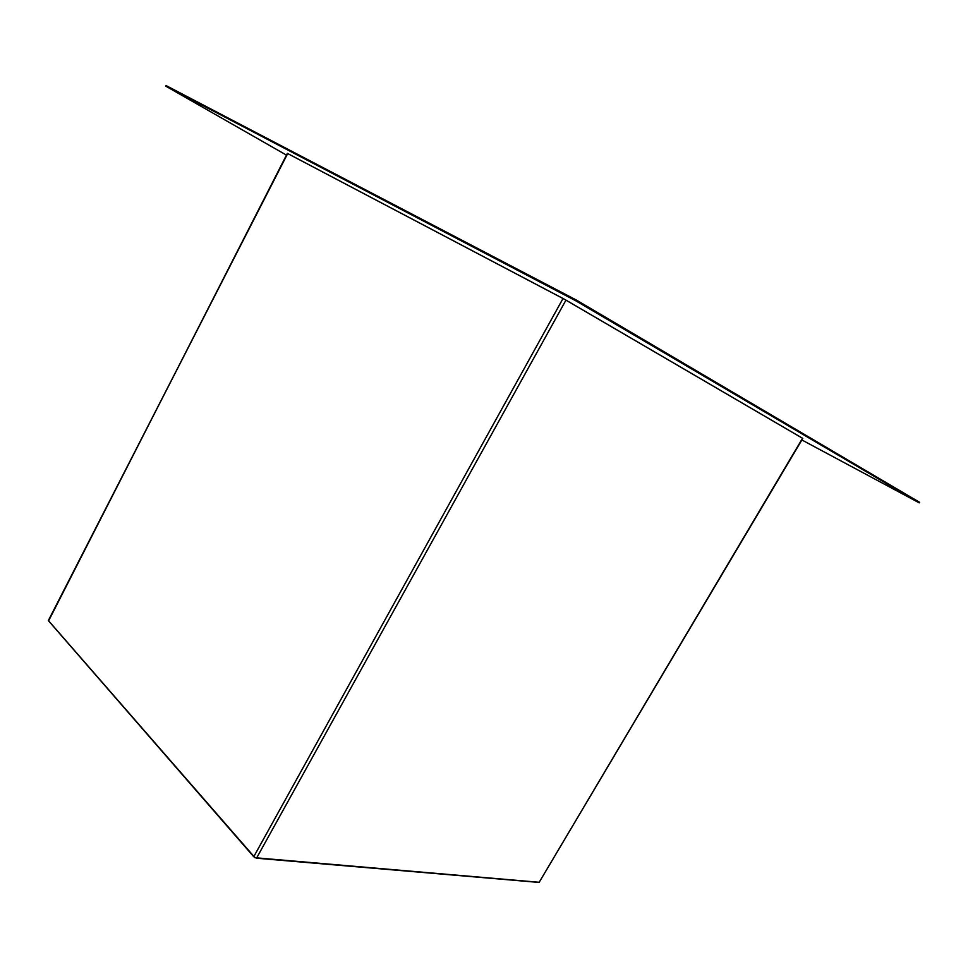<?xml version="1.0" encoding="UTF-8"?>
<svg xmlns="http://www.w3.org/2000/svg" width="968" height="968" viewBox="0 0 968 968"><rect width="100%" height="100%" fill="white"/><g stroke="black" fill="none" stroke-linecap="round" stroke-linejoin="round"><path stroke-width="1.45" d="M539.479 882.32L255.02 857.721L48.4 620.561L287.69 153.549L563.025 298.495L253.737 856.74L256.508 858.205L565.965 300.128L802.545 438.274L539.091 882.441L802.787 438.431L539.091 882.441L256.508 858.205L565.965 300.128L563.025 298.495L253.737 856.74L48.594 620.875L287.351 153.38L564.525 299.318L802.787 438.431M919.6 502.307L576.141 299.935L166.06 85.559L576.141 299.935L575.694 300.733L165.77 86.14L286.467 155.11L165.77 86.14L166.06 85.559L165.77 86.14L575.694 300.733L576.141 299.935L919.6 502.307L919.261 502.864L575.694 300.733L919.261 502.864L919.6 502.307M801.867 439.968L919.261 502.864L801.867 439.968M287.593 153.525L48.424 620.415"/></g></svg>
